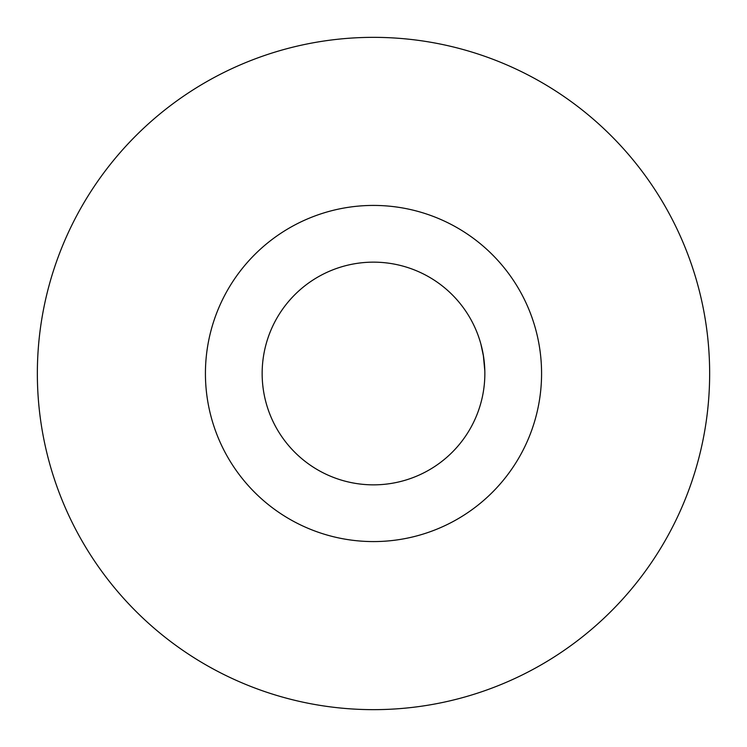 <?xml version="1.0" encoding="UTF-8"?>
<svg xmlns="http://www.w3.org/2000/svg" width="747" height="747" viewBox="0 0 747 747"><rect width="100%" height="100%" fill="white"/><g stroke="black" fill="none" stroke-linecap="round" stroke-linejoin="round"><path stroke-width="1.12" d="M373.5 205.425A168.075 168.075 0 0 1 541.575 373.5A168.075 168.075 0 0 1 373.5 541.575A168.075 168.075 0 0 1 205.425 373.5A168.075 168.075 0 0 1 373.5 205.425M373.5 37.35A336.15 336.15 0 0 1 709.65 373.5A336.15 336.15 0 0 1 373.5 709.65A336.15 336.15 0 0 1 37.35 373.5A336.15 336.15 0 0 1 373.5 37.35M262.15 373.5A111.35 111.35 0 0 0 373.5 484.85A111.35 111.35 0 0 0 484.85 373.5A111.35 111.35 0 0 0 373.5 262.15A111.35 111.35 0 0 0 262.15 373.5M483.318 355.114L484.822 370.932M480.909 344.152L483.598 356.823"/></g></svg>
